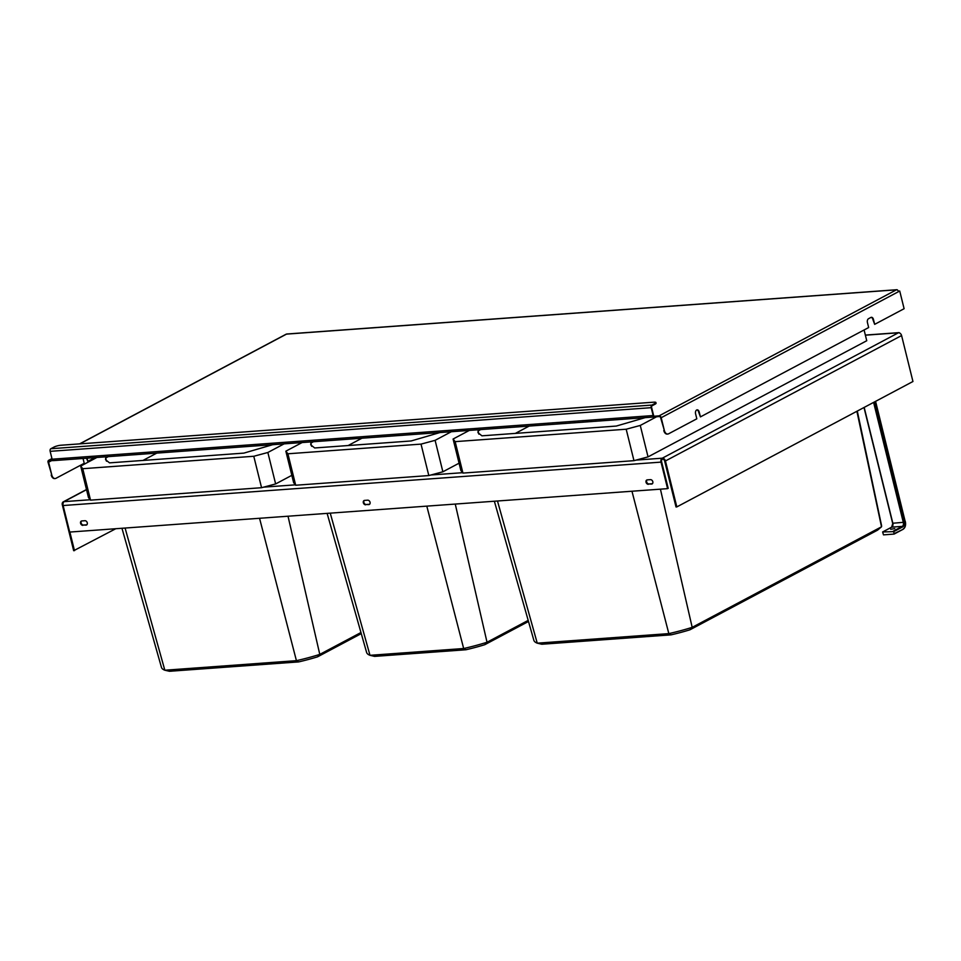 <?xml version="1.0" encoding="UTF-8"?>
<svg xmlns="http://www.w3.org/2000/svg" width="961" height="961" viewBox="0 0 961 961"><rect width="100%" height="100%" fill="white"/><g stroke="black" fill="none" stroke-linecap="round" stroke-linejoin="round"><path stroke-width="1.44" d="M288.024 516.213L319.785 654.393A62.237 12.913 166.1 0 1 297.117 660.507A62.237 12.913 166.1 0 1 296.42 660.663L298.691 661.901L169.424 671.283L164.836 670.225A62.237 12.913 166.1 0 1 161.448 667.342L121.963 528.274M156.763 453.124L142.973 460.439M108.257 456.643L105.686 458.013L105.578 459.73L109.53 462.866L243.89 453.111L272.732 444.691M106.479 461.208L105.686 458.013M284.084 443.874L267.855 452.487L253.776 456.271L82.742 468.692L80.688 466.085L96.905 457.46M291.832 475.335L275.639 483.936L261.56 487.707L253.776 456.271M275.639 483.936L267.855 452.487M261.56 487.707L90.526 500.14L88.472 497.534L80.688 466.085M90.526 500.14L82.742 468.692M125.086 528.045L164.836 670.225L296.42 660.663L259.554 518.279M360.952 632.53L319.785 654.393L317.562 656.831A57.444 11.916 166.1 0 1 298.691 661.901M361.264 633.623L317.562 656.831M660.423 489.173L692.184 627.353A62.237 12.913 166.1 0 1 669.529 633.455A62.237 12.913 166.1 0 1 668.832 633.611L671.102 634.849L541.824 644.242L537.247 643.173A62.237 12.913 166.1 0 1 533.848 640.302L494.362 501.234M857.296 411.056L881.537 525.523A62.237 12.913 166.1 0 1 881.549 526.64A62.237 12.913 166.1 0 1 881.513 526.796L877.573 530.148L689.962 629.791A57.444 11.916 166.1 0 1 671.102 634.849M529.163 426.071L515.384 433.387M480.656 429.591L478.085 430.96L477.989 432.678L481.929 435.826L616.301 426.059L645.143 417.651M478.878 434.156L478.085 430.96M656.651 416.738L640.266 425.447L626.188 429.219L455.154 441.64L453.087 439.033L469.316 430.42M864.083 329.971L866.75 340.735L648.038 456.883L633.972 460.667L626.188 429.219M648.038 456.883L640.266 425.447M633.972 460.667L462.938 473.088L460.872 470.482L453.087 439.033M462.938 473.088L455.154 441.64M497.486 501.005L537.247 643.173L668.832 633.611L631.966 491.239M856.888 411.272L881.513 526.796L692.184 627.353L689.962 629.791M455.262 504.069L487.023 642.248A62.237 12.913 166.1 0 1 464.367 648.363A62.237 12.913 166.1 0 1 463.67 648.519L465.941 649.756L374.586 656.387L369.997 655.318A62.237 12.913 166.1 0 1 366.609 652.447L327.124 513.378M311.64 446.312L310.847 443.105L310.739 444.835L314.691 447.97L411.14 440.967L439.982 432.546M451.322 431.729L435.105 440.342L421.026 444.114L287.904 453.784L285.849 451.177L302.078 442.565M313.418 441.736L310.847 443.105M361.925 438.216L348.134 445.544M459.07 463.19L442.877 471.791L428.81 475.563L421.026 444.114M442.877 471.791L435.105 440.342M428.81 475.563L295.688 485.233L293.634 482.626L285.849 451.177M295.688 485.233L287.904 453.784M330.248 513.15L369.997 655.318L463.67 648.519L426.804 506.135M528.19 620.386L487.023 642.248L484.8 644.687A57.444 11.916 166.1 0 1 465.941 649.756M528.502 621.479L484.8 644.687M899.989 333.239A3.099 1.934 85.8 0 0 898.727 332.65A3.099 1.934 85.8 0 0 898.223 332.806L898.427 332.782A3.099 2.342 62 0 1 901.586 335.557L912.95 381.505L676.82 506.915L665.444 460.968A3.099 2.342 -118 0 0 662.297 458.193L662.345 459.19A2.066 1.285 85.8 0 0 661.624 461.797L668.195 488.332L667.595 488.644L69.697 532.07L63.126 505.534A3.099 1.934 -94.2 0 1 64.195 501.63L64.003 501.654A3.099 2.342 -118 0 0 63.27 501.858A3.099 2.342 -118 0 0 62.309 504.777L73.673 550.713L115.776 528.73M676.82 506.915L676.015 506.964L664.64 461.028A2.066 1.562 -118 0 0 662.537 459.178L662.345 459.19M636.074 460.103L662.093 458.205A3.099 1.934 85.8 0 0 661.024 462.121L667.595 488.644M81.541 520.982A2.33 1.754 -118 0 0 83.463 525.042L86.082 525.126A2.33 1.754 -118 0 0 84.988 520.706L81.769 520.946A2.33 1.754 -118 0 0 82.862 525.367M86.91 524.778A2.33 1.754 -118 0 1 86.682 524.814L83.463 525.042M364.315 500.441A2.33 1.754 -118 0 0 366.237 504.513L368.856 504.597A2.33 1.754 -118 0 0 367.763 500.176L364.531 500.405A2.33 1.754 -118 0 0 365.624 504.825M369.685 504.237A2.33 1.754 -118 0 1 369.456 504.273L366.237 504.513M647.089 479.899A2.33 1.754 -118 0 0 648.999 483.972L651.63 484.056A2.33 1.754 -118 0 0 650.537 479.635L647.306 479.863A2.33 1.754 -118 0 0 648.399 484.296M652.459 483.707A2.33 1.754 -118 0 1 652.231 483.731L648.999 483.972M69.877 532.058L74.49 550.653M893.766 531.625L894.09 534.076L883.483 534.869L882.63 531.962L893.766 531.625L902.775 526.844A3.628 2.258 85.8 0 0 904.025 522.279L874.27 402.046M890.691 529.283L894.763 528.586L890.691 529.283M60.903 445.243L653.888 402.178A5.177 1.069 166.1 0 1 655.907 402.527A5.177 1.069 166.1 0 1 654.909 403.488L651.906 405.074A2.066 1.285 -94.2 0 0 651.198 407.68L653.144 415.548A2.066 1.285 -94.2 0 0 654.489 416.966L53.444 460.619A2.066 1.285 -94.2 0 1 52.098 459.202L50.152 451.334A2.066 1.285 -94.2 0 1 50.861 448.727L53.876 447.129A5.177 1.069 166.1 0 1 60.903 445.243M655.907 402.527L656.075 403.224A5.177 1.069 166.1 0 1 655.09 404.173L654.909 403.488M897.826 290.414A2.066 1.285 85.8 0 0 896.769 289.717A2.066 1.285 85.8 0 0 896.433 289.814A2.066 1.562 -118 0 1 898.523 291.663L899.724 291.027L904.109 308.709L874.666 324.35L873.453 319.436A3.099 1.934 85.8 0 0 871.423 317.298A3.099 1.934 85.8 0 0 870.918 317.442L868.516 318.716A3.099 1.934 85.8 0 0 867.447 322.632L868.66 327.545L700.425 416.894L699.2 411.981A3.099 1.934 85.8 0 0 697.181 409.842A3.099 1.934 85.8 0 0 695.596 413.891L696.821 418.804L668.58 433.807A5.177 3.231 85.8 0 1 667.739 434.048A5.177 3.231 85.8 0 1 664.351 430.48L661.192 417.711A2.066 1.562 -118 0 0 659.09 415.861L654.657 416.185A1.345 0.841 -94.2 0 1 653.564 415.32L651.618 407.452A1.345 0.841 -94.2 0 1 652.075 405.77L655.09 404.173M94.947 457.604L87.835 461.376L87.055 458.181M53.095 460.571L49.347 460.848A1.345 1.009 -118 0 0 48.615 462.205L51.774 474.974A5.177 3.231 -94.2 0 0 55.161 478.542A5.177 3.231 -94.2 0 0 56.002 478.29L84.232 463.298L83.042 458.469M86.49 458.217L87.835 461.376M52.387 459.923L49.179 460.163A2.066 1.562 -118 0 0 48.05 462.241L51.774 474.974M54.873 478.542A5.177 3.231 -94.2 0 1 54.585 478.578A5.177 3.231 -94.2 0 1 51.209 475.01M898.463 291.435L899.16 291.063L898.415 291.315M654.213 416.209L654.825 416.87A2.066 1.285 -94.2 0 1 654.489 416.966M287.195 334.056A2.066 1.285 85.8 0 0 286.846 334.008A2.066 1.285 85.8 0 0 286.51 334.116A2.066 1.562 -118 0 0 286.03 334.248L79.583 443.886M899.724 291.027L898.331 291.123M664.351 430.48L660.627 417.747A1.345 1.009 -118 0 0 659.27 416.545L654.825 416.87M663.787 430.528A5.177 3.231 85.8 0 0 667.174 434.096A5.177 3.231 85.8 0 0 667.451 434.048M874.666 324.35L872.888 319.472A3.099 1.934 85.8 0 0 871.146 317.346M700.425 416.894L698.635 412.017A3.099 1.934 85.8 0 0 696.893 409.891M64.003 501.654L86.526 489.69M462.625 472.692L430.912 474.998M295.375 484.849L263.674 487.143M90.214 499.744L64.195 501.63M662.297 458.193L898.427 332.782M898.223 332.806L865.38 335.185M665.444 460.968L901.586 335.557M661.024 462.121L63.126 505.534M652.231 483.731L651.63 484.056M369.456 504.273L368.856 504.597M86.682 524.814L86.082 525.126M894.186 533.992L903.1 529.295L894.09 534.076M894.247 533.595L903.1 529.295C905.274 527.733 906.019 525.15 905.334 521.547L905.202 521.511M903.268 528.802A5.694 3.556 85.8 0 0 905.226 521.643L875.471 401.41M893.237 531.169L902.247 526.376L902.775 526.844M882.751 531.926L891.76 527.133L902.247 526.376A3.099 1.934 85.8 0 0 903.328 522.472L873.609 402.395M891.544 527.253L891.76 527.133A3.099 1.934 85.8 0 0 892.841 523.228L904.025 522.279M892.649 526.099A3.628 2.258 85.8 0 0 892.769 523.24M863.999 407.5L892.637 523.192L864.107 407.44M903.22 529.187A6.21 3.868 85.8 0 0 904.938 526.772M905.226 521.643L875.579 401.35M882.63 531.962L891.64 527.169L892.841 523.228L864.179 407.404M50.861 448.727L651.906 405.074M50.152 451.334L651.198 407.68M52.098 459.202L653.144 415.548M51.45 460.691L48.615 462.205M659.09 415.861L896.433 289.814L286.51 334.116L79.847 443.874M51.966 458.673L49.179 460.163M898.523 291.663L661.192 417.711M898.727 332.65L865.356 335.077M86.49 489.521L63.27 501.858M48.699 460.295L51.942 458.565M896.769 289.717L286.846 334.008"/></g></svg>
